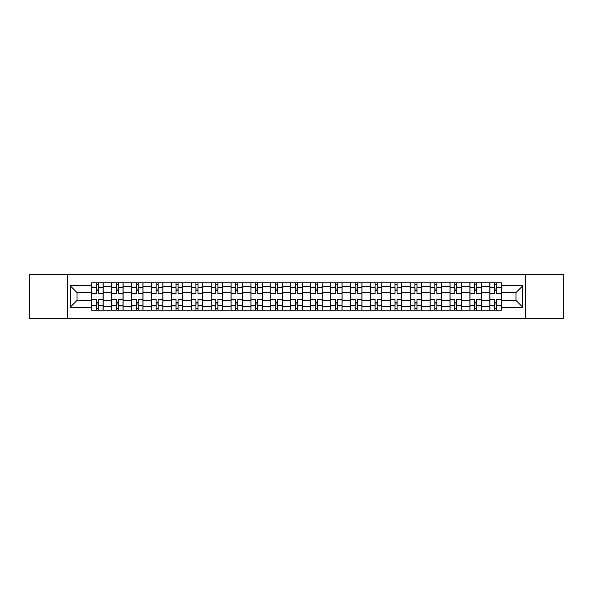 <?xml version="1.0" encoding="UTF-8"?>
<svg xmlns="http://www.w3.org/2000/svg" width="593" height="593" viewBox="0 0 593 593"><rect width="100%" height="100%" fill="white"/><g stroke="black" fill="none" stroke-linecap="round" stroke-linejoin="round"><path stroke-width="0.89" d="M525.316 318.389L563.35 318.389L563.35 274.611L29.65 274.611L29.65 318.389L525.316 318.389L525.316 274.611M111.58 310.221L111.58 286.671L103.16 286.671L103.16 310.221M103.16 286.671L103.16 282.779M111.58 286.671L111.58 282.779M123.07 282.779L123.07 310.221M131.49 310.221L131.49 282.779M142.972 282.779L142.972 310.221M151.4 310.221L151.4 282.779M162.882 282.779L162.882 310.221M171.303 310.221L171.303 282.779M182.792 282.779L182.792 310.221M191.213 310.221L191.213 282.779M202.702 282.779L202.702 310.221M211.123 310.221L211.123 282.779M222.612 282.779L222.612 310.221M231.033 310.221L231.033 282.779M242.515 282.779L242.515 310.221M250.943 310.221L250.943 282.779M262.425 282.779L262.425 310.221M270.845 310.221L270.845 282.779M282.335 282.779L282.335 310.221M290.755 310.221L290.755 282.779M302.245 282.779L302.245 310.221M310.665 310.221L310.665 282.779M322.155 282.779L322.155 310.221M330.575 310.221L330.575 282.779M342.057 282.779L342.057 310.221M350.485 310.221L350.485 282.779M361.967 282.779L361.967 310.221M370.388 310.221L370.388 282.779M381.877 282.779L381.877 310.221M390.298 310.221L390.298 282.779M401.787 282.779L401.787 310.221M410.208 310.221L410.208 282.779M421.697 282.779L421.697 310.221M430.118 310.221L430.118 282.779M441.6 282.779L441.6 310.221M450.028 310.221L450.028 282.779M461.51 282.779L461.51 310.221M469.93 310.221L469.93 282.779M481.42 282.779L481.42 310.221M489.84 310.221L489.84 282.779M489.84 300.458L481.42 300.458M469.93 300.458L461.51 300.458M450.028 300.458L441.6 300.458M430.118 300.458L421.697 300.458M410.208 300.458L401.787 300.458M390.298 300.458L381.877 300.458M370.388 300.458L361.967 300.458M350.485 300.458L342.057 300.458M330.575 300.458L322.155 300.458M310.665 300.458L302.245 300.458M290.755 300.458L282.335 300.458M270.845 300.458L262.425 300.458M250.943 300.458L242.515 300.458M231.033 300.458L222.612 300.458M211.123 300.458L202.702 300.458M191.213 300.458L182.792 300.458M171.303 300.458L162.882 300.458M151.4 300.458L142.972 300.458M131.49 300.458L123.07 300.458M111.58 300.458L103.16 300.458M489.84 292.542L481.42 292.542M469.93 292.542L461.51 292.542M450.028 292.542L441.6 292.542M430.118 292.542L421.697 292.542M410.208 292.542L401.787 292.542M390.298 292.542L381.877 292.542M370.388 292.542L361.967 292.542M350.485 292.542L342.057 292.542M330.575 292.542L322.155 292.542M310.665 292.542L302.245 292.542M290.755 292.542L282.335 292.542M270.845 292.542L262.425 292.542M250.943 292.542L242.515 292.542M231.033 292.542L222.612 292.542M211.123 292.542L202.702 292.542M191.213 292.542L182.792 292.542M171.303 292.542L162.882 292.542M151.4 292.542L142.972 292.542M131.49 292.542L123.07 292.542M111.58 292.542L103.16 292.542M76.994 300.458L91.67 300.458L91.67 292.542L76.994 292.542L76.994 300.458L70.233 307.218L70.233 285.782L91.67 285.782L91.67 292.542M501.33 292.542L501.33 300.458L516.006 300.458L516.006 292.542L501.33 292.542L501.33 282.779L91.67 282.779L91.67 285.782M501.33 285.782L522.767 285.782L522.767 307.218L501.33 307.218L501.33 300.458M91.67 300.458L91.67 310.221L501.33 310.221L501.33 307.218M91.67 307.218L70.233 307.218M67.684 318.389L67.684 274.611M98.438 308.308L96.392 308.308M96.392 284.692L98.438 284.692M118.348 308.308L116.302 308.308M116.302 284.692L118.348 284.692M138.251 308.308L136.212 308.308M136.212 284.692L138.251 284.692M158.161 308.308L156.122 308.308M156.122 284.692L158.161 284.692M178.07 308.308L176.025 308.308M176.025 284.692L178.07 284.692M197.98 308.308L195.935 308.308M195.935 284.692L197.98 284.692M217.89 308.308L215.845 308.308M215.845 284.692L217.89 284.692M237.793 308.308L235.755 308.308M235.755 284.692L237.793 284.692M257.703 308.308L255.665 308.308M255.665 284.692L257.703 284.692M277.613 308.308L275.567 308.308M275.567 284.692L277.613 284.692M297.523 308.308L295.477 308.308M295.477 284.692L297.523 284.692M317.433 308.308L315.387 308.308M315.387 284.692L317.433 284.692M337.335 308.308L335.297 308.308M335.297 284.692L337.335 284.692M357.245 308.308L355.207 308.308M355.207 284.692L357.245 284.692M377.155 308.308L375.11 308.308M375.11 284.692L377.155 284.692M397.065 308.308L395.02 308.308M395.02 284.692L397.065 284.692M416.975 308.308L414.93 308.308M414.93 284.692L416.975 284.692M436.878 308.308L434.839 308.308M434.839 284.692L436.878 284.692M456.788 308.308L454.749 308.308M454.749 284.692L456.788 284.692M476.698 308.308L474.652 308.308M474.652 284.692L476.698 284.692M496.608 308.308L494.562 308.308M494.562 284.692L496.608 284.692M70.233 285.782L76.994 292.542M516.006 300.458L522.767 307.218M516.006 292.542L522.767 285.782M103.093 310.221L103.093 293.498L98.438 293.498L98.438 282.779M96.392 282.779L96.392 293.498L91.737 293.498L91.737 282.779M103.093 293.498L103.093 282.779M91.737 310.221L91.737 299.502L96.392 299.502L96.392 310.221M98.438 310.221L98.438 299.502L103.093 299.502M96.392 290.696L98.438 290.696M91.737 299.502L91.737 293.498M98.438 302.304L96.392 302.304M98.438 308.56L96.392 308.56M96.392 303.964L98.438 303.964M98.438 289.036L96.392 289.036M96.392 284.44L98.438 284.44M123.003 310.221L123.003 293.498L118.348 293.498L118.348 282.779M116.302 282.779L116.302 293.498L111.647 293.498L111.647 282.779M123.003 293.498L123.003 282.779M111.647 310.221L111.647 299.502L116.302 299.502L116.302 310.221M118.348 310.221L118.348 299.502L123.003 299.502M116.302 290.696L118.348 290.696M111.647 299.502L111.647 293.498M118.348 302.304L116.302 302.304M118.348 308.56L116.302 308.56M116.302 303.964L118.348 303.964M118.348 289.036L116.302 289.036M116.302 284.44L118.348 284.44M142.913 310.221L142.913 293.498L138.251 293.498L138.251 282.779M136.212 282.779L136.212 293.498L131.55 293.498L131.55 282.779M142.913 293.498L142.913 282.779M131.55 310.221L131.55 299.502L136.212 299.502L136.212 310.221M138.251 310.221L138.251 299.502L142.913 299.502M136.212 290.696L138.251 290.696M131.55 299.502L131.55 293.498M138.251 302.304L136.212 302.304M138.251 308.56L136.212 308.56M136.212 303.964L138.251 303.964M138.251 289.036L136.212 289.036M136.212 284.44L138.251 284.44M162.823 310.221L162.823 293.498L158.161 293.498L158.161 282.779M156.122 282.779L156.122 293.498L151.46 293.498L151.46 282.779M162.823 293.498L162.823 282.779M151.46 310.221L151.46 299.502L156.122 299.502L156.122 310.221M158.161 310.221L158.161 299.502L162.823 299.502M156.122 290.696L158.161 290.696M151.46 299.502L151.46 293.498M158.161 302.304L156.122 302.304M158.161 308.56L156.122 308.56M156.122 303.964L158.161 303.964M158.161 289.036L156.122 289.036M156.122 284.44L158.161 284.44M182.726 310.221L182.726 293.498L178.07 293.498L178.07 282.779M176.025 282.779L176.025 293.498L171.37 293.498L171.37 282.779M182.726 293.498L182.726 282.779M171.37 310.221L171.37 299.502L176.025 299.502L176.025 310.221M178.07 310.221L178.07 299.502L182.726 299.502M176.025 290.696L178.07 290.696M171.37 299.502L171.37 293.498M178.07 302.304L176.025 302.304M178.07 308.56L176.025 308.56M176.025 303.964L178.07 303.964M178.07 289.036L176.025 289.036M176.025 284.44L178.07 284.44M202.636 310.221L202.636 293.498L197.98 293.498L197.98 282.779M195.935 282.779L195.935 293.498L191.28 293.498L191.28 282.779M202.636 293.498L202.636 282.779M191.28 310.221L191.28 299.502L195.935 299.502L195.935 310.221M197.98 310.221L197.98 299.502L202.636 299.502M195.935 290.696L197.98 290.696M191.28 299.502L191.28 293.498M197.98 302.304L195.935 302.304M197.98 308.56L195.935 308.56M195.935 303.964L197.98 303.964M197.98 289.036L195.935 289.036M195.935 284.44L197.98 284.44M222.545 310.221L222.545 293.498L217.89 293.498L217.89 282.779M215.845 282.779L215.845 293.498L211.19 293.498L211.19 282.779M222.545 293.498L222.545 282.779M211.19 310.221L211.19 299.502L215.845 299.502L215.845 310.221M217.89 310.221L217.89 299.502L222.545 299.502M215.845 290.696L217.89 290.696M211.19 299.502L211.19 293.498M217.89 302.304L215.845 302.304M217.89 308.56L215.845 308.56M215.845 303.964L217.89 303.964M217.89 289.036L215.845 289.036M215.845 284.44L217.89 284.44M242.455 310.221L242.455 293.498L237.793 293.498L237.793 282.779M235.755 282.779L235.755 293.498L231.092 293.498L231.092 282.779M242.455 293.498L242.455 282.779M231.092 310.221L231.092 299.502L235.755 299.502L235.755 310.221M237.793 310.221L237.793 299.502L242.455 299.502M235.755 290.696L237.793 290.696M231.092 299.502L231.092 293.498M237.793 302.304L235.755 302.304M237.793 308.56L235.755 308.56M235.755 303.964L237.793 303.964M237.793 289.036L235.755 289.036M235.755 284.44L237.793 284.44M262.365 310.221L262.365 293.498L257.703 293.498L257.703 282.779M255.665 282.779L255.665 293.498L251.002 293.498L251.002 282.779M262.365 293.498L262.365 282.779M251.002 310.221L251.002 299.502L255.665 299.502L255.665 310.221M257.703 310.221L257.703 299.502L262.365 299.502M255.665 290.696L257.703 290.696M251.002 299.502L251.002 293.498M257.703 302.304L255.665 302.304M257.703 308.56L255.665 308.56M255.665 303.964L257.703 303.964M257.703 289.036L255.665 289.036M255.665 284.44L257.703 284.44M282.268 310.221L282.268 293.498L277.613 293.498L277.613 282.779M275.567 282.779L275.567 293.498L270.912 293.498L270.912 282.779M282.268 293.498L282.268 282.779M270.912 310.221L270.912 299.502L275.567 299.502L275.567 310.221M277.613 310.221L277.613 299.502L282.268 299.502M275.567 290.696L277.613 290.696M270.912 299.502L270.912 293.498M277.613 302.304L275.567 302.304M277.613 308.56L275.567 308.56M275.567 303.964L277.613 303.964M277.613 289.036L275.567 289.036M275.567 284.44L277.613 284.44M302.178 310.221L302.178 293.498L297.523 293.498L297.523 282.779M295.477 282.779L295.477 293.498L290.822 293.498L290.822 282.779M302.178 293.498L302.178 282.779M290.822 310.221L290.822 299.502L295.477 299.502L295.477 310.221M297.523 310.221L297.523 299.502L302.178 299.502M295.477 290.696L297.523 290.696M290.822 299.502L290.822 293.498M297.523 302.304L295.477 302.304M297.523 308.56L295.477 308.56M295.477 303.964L297.523 303.964M297.523 289.036L295.477 289.036M295.477 284.44L297.523 284.44M322.088 310.221L322.088 293.498L317.433 293.498L317.433 282.779M315.387 282.779L315.387 293.498L310.732 293.498L310.732 282.779M322.088 293.498L322.088 282.779M310.732 310.221L310.732 299.502L315.387 299.502L315.387 310.221M317.433 310.221L317.433 299.502L322.088 299.502M315.387 290.696L317.433 290.696M310.732 299.502L310.732 293.498M317.433 302.304L315.387 302.304M317.433 308.56L315.387 308.56M315.387 303.964L317.433 303.964M317.433 289.036L315.387 289.036M315.387 284.44L317.433 284.44M341.998 310.221L341.998 293.498L337.335 293.498L337.335 282.779M335.297 282.779L335.297 293.498L330.635 293.498L330.635 282.779M341.998 293.498L341.998 282.779M330.635 310.221L330.635 299.502L335.297 299.502L335.297 310.221M337.335 310.221L337.335 299.502L341.998 299.502M335.297 290.696L337.335 290.696M330.635 299.502L330.635 293.498M337.335 302.304L335.297 302.304M337.335 308.56L335.297 308.56M335.297 303.964L337.335 303.964M337.335 289.036L335.297 289.036M335.297 284.44L337.335 284.44M361.908 310.221L361.908 293.498L357.245 293.498L357.245 282.779M355.207 282.779L355.207 293.498L350.545 293.498L350.545 282.779M361.908 293.498L361.908 282.779M350.545 310.221L350.545 299.502L355.207 299.502L355.207 310.221M357.245 310.221L357.245 299.502L361.908 299.502M355.207 290.696L357.245 290.696M350.545 299.502L350.545 293.498M357.245 302.304L355.207 302.304M357.245 308.56L355.207 308.56M355.207 303.964L357.245 303.964M357.245 289.036L355.207 289.036M355.207 284.44L357.245 284.44M381.81 310.221L381.81 293.498L377.155 293.498L377.155 282.779M375.11 282.779L375.11 293.498L370.455 293.498L370.455 282.779M381.81 293.498L381.81 282.779M370.455 310.221L370.455 299.502L375.11 299.502L375.11 310.221M377.155 310.221L377.155 299.502L381.81 299.502M375.11 290.696L377.155 290.696M370.455 299.502L370.455 293.498M377.155 302.304L375.11 302.304M377.155 308.56L375.11 308.56M375.11 303.964L377.155 303.964M377.155 289.036L375.11 289.036M375.11 284.44L377.155 284.44M401.72 310.221L401.72 293.498L397.065 293.498L397.065 282.779M395.02 282.779L395.02 293.498L390.364 293.498L390.364 282.779M401.72 293.498L401.72 282.779M390.364 310.221L390.364 299.502L395.02 299.502L395.02 310.221M397.065 310.221L397.065 299.502L401.72 299.502M395.02 290.696L397.065 290.696M390.364 299.502L390.364 293.498M397.065 302.304L395.02 302.304M397.065 308.56L395.02 308.56M395.02 303.964L397.065 303.964M397.065 289.036L395.02 289.036M395.02 284.44L397.065 284.44M421.63 310.221L421.63 293.498L416.975 293.498L416.975 282.779M414.93 282.779L414.93 293.498L410.274 293.498L410.274 282.779M421.63 293.498L421.63 282.779M410.274 310.221L410.274 299.502L414.93 299.502L414.93 310.221M416.975 310.221L416.975 299.502L421.63 299.502M414.93 290.696L416.975 290.696M410.274 299.502L410.274 293.498M416.975 302.304L414.93 302.304M416.975 308.56L414.93 308.56M414.93 303.964L416.975 303.964M416.975 289.036L414.93 289.036M414.93 284.44L416.975 284.44M441.54 310.221L441.54 293.498L436.878 293.498L436.878 282.779M434.839 282.779L434.839 293.498L430.177 293.498L430.177 282.779M441.54 293.498L441.54 282.779M430.177 310.221L430.177 299.502L434.839 299.502L434.839 310.221M436.878 310.221L436.878 299.502L441.54 299.502M434.839 290.696L436.878 290.696M430.177 299.502L430.177 293.498M436.878 302.304L434.839 302.304M436.878 308.56L434.839 308.56M434.839 303.964L436.878 303.964M436.878 289.036L434.839 289.036M434.839 284.44L436.878 284.44M461.45 310.221L461.45 293.498L456.788 293.498L456.788 282.779M454.749 282.779L454.749 293.498L450.087 293.498L450.087 282.779M461.45 293.498L461.45 282.779M450.087 310.221L450.087 299.502L454.749 299.502L454.749 310.221M456.788 310.221L456.788 299.502L461.45 299.502M454.749 290.696L456.788 290.696M450.087 299.502L450.087 293.498M456.788 302.304L454.749 302.304M456.788 308.56L454.749 308.56M454.749 303.964L456.788 303.964M456.788 289.036L454.749 289.036M454.749 284.44L456.788 284.44M481.353 310.221L481.353 293.498L476.698 293.498L476.698 282.779M474.652 282.779L474.652 293.498L469.997 293.498L469.997 282.779M481.353 293.498L481.353 282.779M469.997 310.221L469.997 299.502L474.652 299.502L474.652 310.221M476.698 310.221L476.698 299.502L481.353 299.502M474.652 290.696L476.698 290.696M469.997 299.502L469.997 293.498M476.698 302.304L474.652 302.304M476.698 308.56L474.652 308.56M474.652 303.964L476.698 303.964M476.698 289.036L474.652 289.036M474.652 284.44L476.698 284.44M501.263 310.221L501.263 293.498L496.608 293.498L496.608 282.779M494.562 282.779L494.562 293.498L489.907 293.498L489.907 282.779M501.263 293.498L501.263 282.779M489.907 310.221L489.907 299.502L494.562 299.502L494.562 310.221M496.608 310.221L496.608 299.502L501.263 299.502M494.562 290.696L496.608 290.696M489.907 299.502L489.907 293.498M496.608 302.304L494.562 302.304M496.608 308.56L494.562 308.56M494.562 303.964L496.608 303.964M496.608 289.036L494.562 289.036M494.562 284.44L496.608 284.44M469.93 286.671L461.51 286.671M450.028 286.671L441.6 286.671M430.118 286.671L421.697 286.671M410.208 286.671L401.787 286.671M390.298 286.671L381.877 286.671M370.388 286.671L361.967 286.671M350.485 286.671L342.057 286.671M330.575 286.671L322.155 286.671M310.665 286.671L302.245 286.671M290.755 286.671L282.335 286.671M270.845 286.671L262.425 286.671M250.943 286.671L242.515 286.671M231.033 286.671L222.612 286.671M211.123 286.671L202.702 286.671M191.213 286.671L182.792 286.671M171.303 286.671L162.882 286.671M151.4 286.671L142.972 286.671M131.49 286.671L123.07 286.671M489.84 286.671L481.42 286.671M469.93 306.329L461.51 306.329M450.028 306.329L441.6 306.329M430.118 306.329L421.697 306.329M410.208 306.329L401.787 306.329M390.298 306.329L381.877 306.329M370.388 306.329L361.967 306.329M350.485 306.329L342.057 306.329M330.575 306.329L322.155 306.329M310.665 306.329L302.245 306.329M290.755 306.329L282.335 306.329M270.845 306.329L262.425 306.329M250.943 306.329L242.515 306.329M231.033 306.329L222.612 306.329M211.123 306.329L202.702 306.329M191.213 306.329L182.792 306.329M171.303 306.329L162.882 306.329M151.4 306.329L142.972 306.329M131.49 306.329L123.07 306.329M111.58 306.329L103.16 306.329M489.84 306.329L481.42 306.329M103.093 287.182L98.438 287.182M96.392 287.182L91.737 287.182M96.392 287.353L91.737 287.353M96.392 305.647L91.737 305.647M96.392 305.818L91.737 305.818M103.093 305.818L98.438 305.818M103.093 287.353L98.438 287.353M103.093 305.647L98.438 305.647M123.003 287.182L118.348 287.182M116.302 287.182L111.647 287.182M116.302 287.353L111.647 287.353M116.302 305.647L111.647 305.647M116.302 305.818L111.647 305.818M123.003 305.818L118.348 305.818M123.003 287.353L118.348 287.353M123.003 305.647L118.348 305.647M142.913 287.182L138.251 287.182M136.212 287.182L131.55 287.182M136.212 287.353L131.55 287.353M136.212 305.647L131.55 305.647M136.212 305.818L131.55 305.818M142.913 305.818L138.251 305.818M142.913 287.353L138.251 287.353M142.913 305.647L138.251 305.647M162.823 287.182L158.161 287.182M156.122 287.182L151.46 287.182M156.122 287.353L151.46 287.353M156.122 305.647L151.46 305.647M156.122 305.818L151.46 305.818M162.823 305.818L158.161 305.818M162.823 287.353L158.161 287.353M162.823 305.647L158.161 305.647M182.726 287.182L178.07 287.182M176.025 287.182L171.37 287.182M176.025 287.353L171.37 287.353M176.025 305.647L171.37 305.647M176.025 305.818L171.37 305.818M182.726 305.818L178.07 305.818M182.726 287.353L178.07 287.353M182.726 305.647L178.07 305.647M202.636 287.182L197.98 287.182M195.935 287.182L191.28 287.182M195.935 287.353L191.28 287.353M195.935 305.647L191.28 305.647M195.935 305.818L191.28 305.818M202.636 305.818L197.98 305.818M202.636 287.353L197.98 287.353M202.636 305.647L197.98 305.647M222.545 287.182L217.89 287.182M215.845 287.182L211.19 287.182M215.845 287.353L211.19 287.353M215.845 305.647L211.19 305.647M215.845 305.818L211.19 305.818M222.545 305.818L217.89 305.818M222.545 287.353L217.89 287.353M222.545 305.647L217.89 305.647M242.455 287.182L237.793 287.182M235.755 287.182L231.092 287.182M235.755 287.353L231.092 287.353M235.755 305.647L231.092 305.647M235.755 305.818L231.092 305.818M242.455 305.818L237.793 305.818M242.455 287.353L237.793 287.353M242.455 305.647L237.793 305.647M262.365 287.182L257.703 287.182M255.665 287.182L251.002 287.182M255.665 287.353L251.002 287.353M255.665 305.647L251.002 305.647M255.665 305.818L251.002 305.818M262.365 305.818L257.703 305.818M262.365 287.353L257.703 287.353M262.365 305.647L257.703 305.647M282.268 287.182L277.613 287.182M275.567 287.182L270.912 287.182M275.567 287.353L270.912 287.353M275.567 305.647L270.912 305.647M275.567 305.818L270.912 305.818M282.268 305.818L277.613 305.818M282.268 287.353L277.613 287.353M282.268 305.647L277.613 305.647M302.178 287.182L297.523 287.182M295.477 287.182L290.822 287.182M295.477 287.353L290.822 287.353M295.477 305.647L290.822 305.647M295.477 305.818L290.822 305.818M302.178 305.818L297.523 305.818M302.178 287.353L297.523 287.353M302.178 305.647L297.523 305.647M322.088 287.182L317.433 287.182M315.387 287.182L310.732 287.182M315.387 287.353L310.732 287.353M315.387 305.647L310.732 305.647M315.387 305.818L310.732 305.818M322.088 305.818L317.433 305.818M322.088 287.353L317.433 287.353M322.088 305.647L317.433 305.647M341.998 287.182L337.335 287.182M335.297 287.182L330.635 287.182M335.297 287.353L330.635 287.353M335.297 305.647L330.635 305.647M335.297 305.818L330.635 305.818M341.998 305.818L337.335 305.818M341.998 287.353L337.335 287.353M341.998 305.647L337.335 305.647M361.908 287.182L357.245 287.182M355.207 287.182L350.545 287.182M355.207 287.353L350.545 287.353M355.207 305.647L350.545 305.647M355.207 305.818L350.545 305.818M361.908 305.818L357.245 305.818M361.908 287.353L357.245 287.353M361.908 305.647L357.245 305.647M381.81 287.182L377.155 287.182M375.11 287.182L370.455 287.182M375.11 287.353L370.455 287.353M375.11 305.647L370.455 305.647M375.11 305.818L370.455 305.818M381.81 305.818L377.155 305.818M381.81 287.353L377.155 287.353M381.81 305.647L377.155 305.647M401.72 287.182L397.065 287.182M395.02 287.182L390.364 287.182M395.02 287.353L390.364 287.353M395.02 305.647L390.364 305.647M395.02 305.818L390.364 305.818M401.72 305.818L397.065 305.818M401.72 287.353L397.065 287.353M401.72 305.647L397.065 305.647M421.63 287.182L416.975 287.182M414.93 287.182L410.274 287.182M414.93 287.353L410.274 287.353M414.93 305.647L410.274 305.647M414.93 305.818L410.274 305.818M421.63 305.818L416.975 305.818M421.63 287.353L416.975 287.353M421.63 305.647L416.975 305.647M441.54 287.182L436.878 287.182M434.839 287.182L430.177 287.182M434.839 287.353L430.177 287.353M434.839 305.647L430.177 305.647M434.839 305.818L430.177 305.818M441.54 305.818L436.878 305.818M441.54 287.353L436.878 287.353M441.54 305.647L436.878 305.647M461.45 287.182L456.788 287.182M454.749 287.182L450.087 287.182M454.749 287.353L450.087 287.353M454.749 305.647L450.087 305.647M454.749 305.818L450.087 305.818M461.45 305.818L456.788 305.818M461.45 287.353L456.788 287.353M461.45 305.647L456.788 305.647M481.353 287.182L476.698 287.182M474.652 287.182L469.997 287.182M474.652 287.353L469.997 287.353M474.652 305.647L469.997 305.647M474.652 305.818L469.997 305.818M481.353 305.818L476.698 305.818M481.353 287.353L476.698 287.353M481.353 305.647L476.698 305.647M501.263 287.182L496.608 287.182M494.562 287.182L489.907 287.182M494.562 287.353L489.907 287.353M494.562 305.647L489.907 305.647M494.562 305.818L489.907 305.818M501.263 305.818L496.608 305.818M501.263 287.353L496.608 287.353M501.263 305.647L496.608 305.647"/></g></svg>
